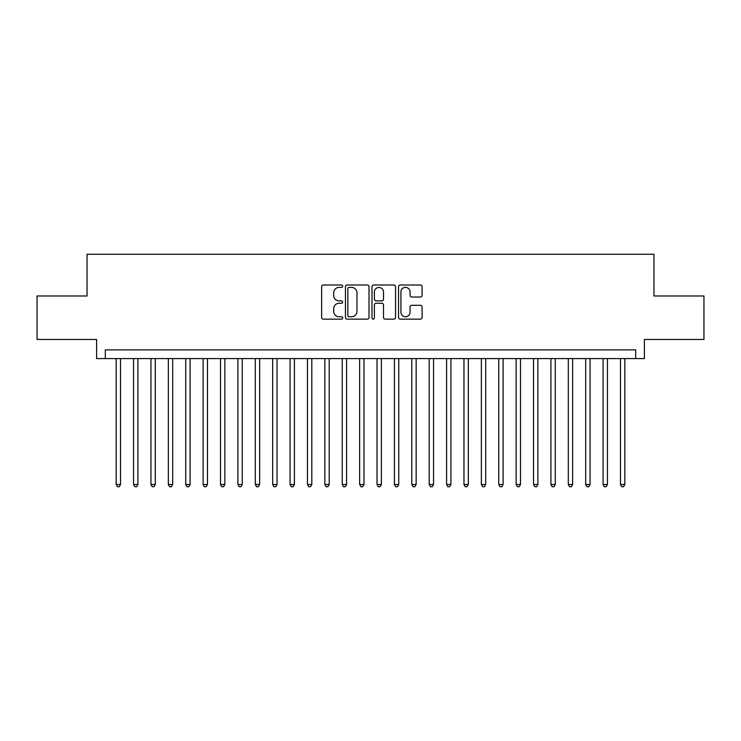 <?xml version="1.0" encoding="UTF-8"?>
<svg xmlns="http://www.w3.org/2000/svg" width="741" height="741" viewBox="0 0 741 741"><rect width="100%" height="100%" fill="white"/><g stroke="black" fill="none" stroke-linecap="round" stroke-linejoin="round"><path stroke-width="1.11" d="M342.675 286.193A1.195 1.195 0 0 0 341.481 284.998L323.345 284.998A1.704 1.704 0 0 0 321.64 286.711L321.64 317.435A1.704 1.704 0 0 0 323.345 319.139L341.481 319.139A1.195 1.195 0 0 0 342.675 317.945A1.195 1.195 0 0 0 341.481 316.75L339.137 316.75A5.465 5.465 0 0 1 333.672 311.285L333.672 308.728A5.465 5.465 0 0 1 339.137 303.264L341.481 303.264A1.195 1.195 0 0 0 342.675 302.069A1.195 1.195 0 0 0 341.481 300.874L339.137 300.874A5.465 5.465 0 0 1 333.672 295.418L333.672 292.852A5.465 5.465 0 0 1 339.137 287.388L341.481 287.388A1.195 1.195 0 0 0 342.675 286.193M420.388 297.039A1.704 1.704 0 0 0 422.092 295.326L422.092 286.711A1.704 1.704 0 0 0 420.388 284.998L400.242 284.998A1.704 1.704 0 0 0 398.538 286.711L398.538 317.435A1.704 1.704 0 0 0 400.242 319.139L420.388 319.139A1.704 1.704 0 0 0 422.092 317.435L422.092 307.024A1.704 1.704 0 0 0 420.388 305.311L411.764 305.311A1.704 1.704 0 0 0 410.06 307.024L410.06 312.183A4.566 4.566 0 0 1 405.494 316.75A4.566 4.566 0 0 1 400.927 312.183L400.927 291.954A4.566 4.566 0 0 1 405.494 287.388A4.566 4.566 0 0 1 410.06 291.954L410.06 295.326A1.704 1.704 0 0 0 411.764 297.039L420.388 297.039M635.695 358.588L644.392 358.588L644.392 339.461L703.95 339.461L703.95 295.983L653.951 295.983L653.951 254.246L87.049 254.246L87.049 295.983L37.05 295.983L37.05 339.461L96.608 339.461L96.608 358.588L635.695 358.588L635.695 349.891L105.305 349.891L105.305 358.588M369.009 286.711A1.704 1.704 0 0 0 367.295 284.998L347.159 284.998A1.704 1.704 0 0 0 345.454 286.711L345.454 317.435A1.704 1.704 0 0 0 347.159 319.139L367.295 319.139A1.704 1.704 0 0 0 369.009 317.435L369.009 286.711M373.705 284.998L393.841 284.998A1.704 1.704 0 0 1 395.546 286.711L395.546 317.435A1.704 1.704 0 0 1 393.841 319.139L385.218 319.139A1.704 1.704 0 0 1 383.514 317.435L383.514 304.977A1.704 1.704 0 0 0 381.81 303.264L376.095 303.264A1.704 1.704 0 0 0 374.381 304.977L374.381 317.945A1.195 1.195 0 0 1 373.186 319.139A1.195 1.195 0 0 1 371.991 317.945L371.991 286.711A1.704 1.704 0 0 1 373.705 284.998M349.039 287.388A1.195 1.195 0 0 0 347.844 288.582L347.844 315.555A1.195 1.195 0 0 0 349.039 316.75L351.512 316.75A5.465 5.465 0 0 0 356.977 311.285L356.977 292.852A5.465 5.465 0 0 0 351.512 287.388L349.039 287.388M383.514 292.047A4.566 4.566 0 0 0 378.947 287.48A4.566 4.566 0 0 0 374.381 292.047L374.381 299.169A1.704 1.704 0 0 0 376.095 300.874L381.81 300.874A1.704 1.704 0 0 0 383.514 299.169L383.514 292.047M116.17 358.588L116.17 484.494L120.524 484.494L120.524 358.588M120.524 484.494L119.218 486.754L117.476 486.754L116.17 484.494M133.565 358.588L133.565 484.494L137.909 484.494L137.909 358.588M137.909 484.494L136.603 486.754L134.871 486.754L133.565 484.494M150.951 358.588L150.951 484.494L155.304 484.494L155.304 358.588M155.304 484.494L153.998 486.754L152.257 486.754L150.951 484.494M168.346 358.588L168.346 484.494L172.69 484.494L172.69 358.588M172.69 484.494L171.384 486.754L169.652 486.754L168.346 484.494M185.732 358.588L185.732 484.494L190.085 484.494L190.085 358.588M190.085 484.494L188.779 486.754L187.038 486.754L185.732 484.494M203.127 358.588L203.127 484.494L207.471 484.494L207.471 358.588M207.471 484.494L206.165 486.754L204.423 486.754L203.127 484.494M220.512 358.588L220.512 484.494L224.856 484.494L224.856 358.588M224.856 484.494L223.56 486.754L221.818 486.754L220.512 484.494M237.898 358.588L237.898 484.494L242.251 484.494L242.251 358.588M242.251 484.494L240.945 486.754L239.204 486.754L237.898 484.494M255.293 358.588L255.293 484.494L259.637 484.494L259.637 358.588M259.637 484.494L258.331 486.754L256.599 486.754L255.293 484.494M272.679 358.588L272.679 484.494L277.032 484.494L277.032 358.588M277.032 484.494L275.726 486.754L273.985 486.754L272.679 484.494M290.074 358.588L290.074 484.494L294.418 484.494L294.418 358.588M294.418 484.494L293.112 486.754L291.38 486.754L290.074 484.494M307.459 358.588L307.459 484.494L311.813 484.494L311.813 358.588M311.813 484.494L310.507 486.754L308.765 486.754L307.459 484.494M324.854 358.588L324.854 484.494L329.199 484.494L329.199 358.588M329.199 484.494L327.892 486.754L326.16 486.754L324.854 484.494M342.24 358.588L342.24 484.494L346.593 484.494L346.593 358.588M346.593 484.494L345.287 486.754L343.546 486.754L342.24 484.494M359.635 358.588L359.635 484.494L363.979 484.494L363.979 358.588M363.979 484.494L362.673 486.754L360.932 486.754L359.635 484.494M377.021 358.588L377.021 484.494L381.365 484.494L381.365 358.588M381.365 484.494L380.068 486.754L378.327 486.754L377.021 484.494M394.407 358.588L394.407 484.494L398.76 484.494L398.76 358.588M398.76 484.494L397.454 486.754L395.713 486.754L394.407 484.494M411.801 358.588L411.801 484.494L416.146 484.494L416.146 358.588M416.146 484.494L414.84 486.754L413.108 486.754L411.801 484.494M429.187 358.588L429.187 484.494L433.541 484.494L433.541 358.588M433.541 484.494L432.235 486.754L430.493 486.754L429.187 484.494M446.582 358.588L446.582 484.494L450.926 484.494L450.926 358.588M450.926 484.494L449.62 486.754L447.888 486.754L446.582 484.494M463.968 358.588L463.968 484.494L468.321 484.494L468.321 358.588M468.321 484.494L467.015 486.754L465.274 486.754L463.968 484.494M481.363 358.588L481.363 484.494L485.707 484.494L485.707 358.588M485.707 484.494L484.401 486.754L482.669 486.754L481.363 484.494M498.749 358.588L498.749 484.494L503.102 484.494L503.102 358.588M503.102 484.494L501.796 486.754L500.055 486.754L498.749 484.494M516.144 358.588L516.144 484.494L520.488 484.494L520.488 358.588M520.488 484.494L519.182 486.754L517.44 486.754L516.144 484.494M533.529 358.588L533.529 484.494L537.873 484.494L537.873 358.588M537.873 484.494L536.577 486.754L534.835 486.754L533.529 484.494M550.915 358.588L550.915 484.494L555.268 484.494L555.268 358.588M555.268 484.494L553.962 486.754L552.221 486.754L550.915 484.494M568.31 358.588L568.31 484.494L572.654 484.494L572.654 358.588M572.654 484.494L571.348 486.754L569.616 486.754L568.31 484.494M585.696 358.588L585.696 484.494L590.049 484.494L590.049 358.588M590.049 484.494L588.743 486.754L587.002 486.754L585.696 484.494M603.091 358.588L603.091 484.494L607.435 484.494L607.435 358.588M607.435 484.494L606.129 486.754L604.397 486.754L603.091 484.494M620.476 358.588L620.476 484.494L624.83 484.494L624.83 358.588M624.83 484.494L623.524 486.754L621.782 486.754L620.476 484.494"/></g></svg>
